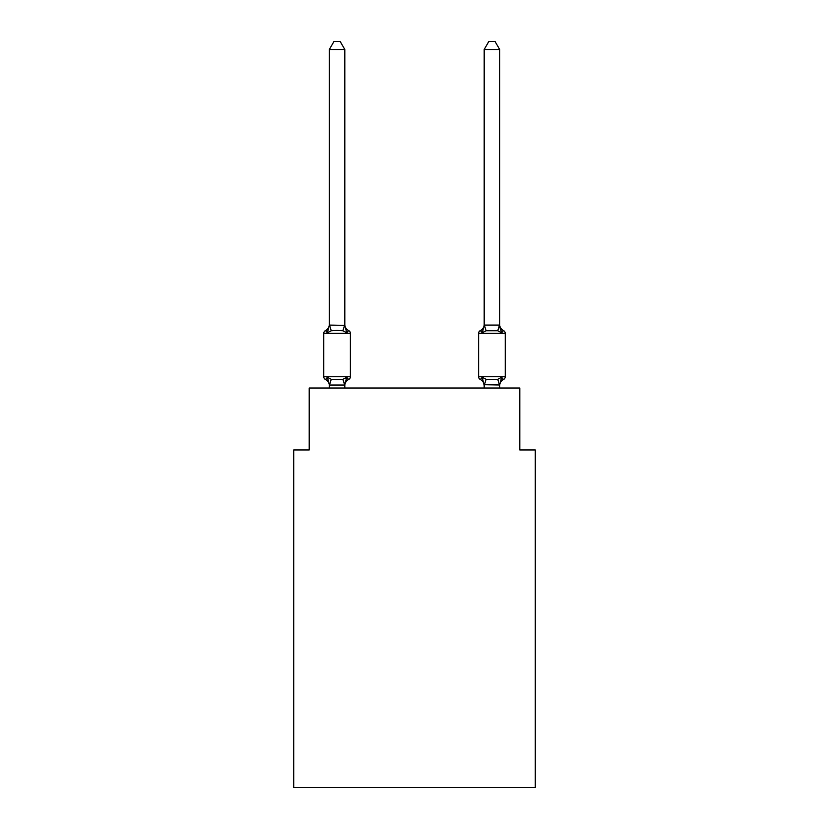 <?xml version="1.0" encoding="UTF-8"?>
<svg xmlns="http://www.w3.org/2000/svg" width="829" height="829" viewBox="0 0 829 829"><rect width="100%" height="100%" fill="white"/><g stroke="black" fill="none" stroke-linecap="round" stroke-linejoin="round"><path stroke-width="1.24" d="M535.285 787.55L535.285 449.96L519.804 449.96L519.804 388.024L309.196 388.024L309.196 449.96L293.715 449.96L293.715 787.55L535.285 787.55M345.828 378.356L346.75 377.319L344.688 385.029L329.455 385.029L327.393 377.319L325.496 379.495A3.098 3.098 0 0 1 323.756 376.718A3.098 3.098 0 0 0 325.496 379.495L327.393 377.319L325.496 379.495A3.098 3.098 0 0 1 323.756 376.718A3.098 3.098 0 0 0 325.496 379.495L327.393 377.319L325.496 379.495A3.098 3.098 0 0 1 323.756 376.718A3.098 3.098 0 0 0 325.496 379.495L327.393 377.319L325.496 379.495A3.098 3.098 0 0 1 323.756 376.718A3.098 3.098 0 0 0 325.496 379.495L327.393 377.319L325.496 379.495A3.098 3.098 0 0 1 323.756 376.718A3.098 3.098 0 0 0 325.496 379.495L327.393 377.319L325.496 379.495A3.098 3.098 0 0 1 323.756 376.718A3.098 3.098 0 0 0 325.496 379.495L327.393 377.319L325.496 379.495A3.098 3.098 0 0 1 323.756 376.718A3.098 3.098 0 0 0 325.496 379.495L327.393 377.319L331.258 379.309L337.071 379.62L342.885 379.309L346.75 377.319L348.646 379.495L347.765 379.071M344.812 385.63A6.819 6.819 0 0 1 348.646 379.495L346.75 377.319L348.646 379.495A3.098 3.098 0 0 0 350.387 376.718L350.387 333.351A3.098 3.098 0 0 0 348.646 330.574L346.75 332.75L348.646 330.574L346.75 332.75L348.646 330.574L346.75 332.75L348.646 330.574L346.75 332.75L348.646 330.574L346.75 332.75L348.646 330.574L346.75 332.75L348.646 330.574L346.75 332.75L348.646 330.574L346.75 332.75L342.885 330.761L337.071 330.45L331.258 330.761L327.393 332.75L325.496 330.574A3.098 3.098 0 0 0 323.756 333.351A3.098 3.098 0 0 1 325.496 330.574A3.098 3.098 0 0 0 323.756 333.351A3.098 3.098 0 0 1 325.496 330.574L326.377 330.999L325.496 330.574A3.098 3.098 0 0 0 323.756 333.351A3.098 3.098 0 0 1 325.496 330.574A3.098 3.098 0 0 0 323.756 333.351A3.098 3.098 0 0 1 325.496 330.574L326.377 330.999L325.496 330.574A3.098 3.098 0 0 0 323.756 333.351A3.098 3.098 0 0 1 325.496 330.574A3.098 3.098 0 0 0 323.756 333.351A3.098 3.098 0 0 1 325.496 330.574L326.377 330.999L325.496 330.574A3.098 3.098 0 0 0 323.756 333.351A3.098 3.098 0 0 1 325.496 330.574A3.098 3.098 0 0 0 323.756 333.351A3.098 3.098 0 0 1 325.496 330.574L326.377 330.999M344.812 49.502L329.331 49.502L333.973 41.45L340.17 41.45L344.812 49.502L344.812 325.362L346.75 332.75L348.646 330.574A6.819 6.819 0 0 1 344.812 324.44M344.812 384.708L345.538 381.071L344.812 384.708M499.669 49.502L495.027 41.45L488.83 41.45L484.188 49.502L499.669 49.502L499.669 325.362L501.607 332.75L499.991 327.693L501.607 332.75L499.991 327.693L501.607 332.75L499.991 327.693L501.607 332.75L499.991 327.693L501.607 332.75L497.742 330.761L486.115 330.761L482.25 332.75L482.975 330.294L482.25 332.75L482.975 330.294L482.25 332.75L482.975 330.294L482.25 332.75L482.975 330.294L482.25 332.75L480.354 330.574A3.098 3.098 0 0 0 478.613 333.351L505.244 333.351A3.098 3.098 0 0 0 503.504 330.574A6.819 6.819 0 0 1 499.669 324.44A6.819 6.819 0 0 0 503.504 330.574A3.098 3.098 0 0 1 505.244 333.351A3.098 3.098 0 0 0 503.504 330.574A6.819 6.819 0 0 1 499.669 324.44A6.819 6.819 0 0 0 503.504 330.574A3.098 3.098 0 0 1 505.244 333.351A3.098 3.098 0 0 0 503.504 330.574A6.819 6.819 0 0 1 499.669 324.44A6.819 6.819 0 0 0 503.504 330.574A3.098 3.098 0 0 1 505.244 333.351A3.098 3.098 0 0 0 503.504 330.574A6.819 6.819 0 0 1 499.669 324.44A6.819 6.819 0 0 0 503.504 330.574L501.607 332.75L503.504 330.574A3.098 3.098 0 0 1 505.244 333.351L505.244 376.718A3.098 3.098 0 0 1 503.504 379.495L501.607 377.319L503.504 379.495L502.623 379.071M499.669 388.024L499.669 384.988L484.188 384.708L484.188 385.63L482.25 377.319L480.354 379.495A3.098 3.098 0 0 1 478.613 376.718A3.098 3.098 0 0 0 480.354 379.495L482.25 377.319L480.354 379.495A6.819 6.819 0 0 1 484.188 385.63A6.819 6.819 0 0 0 480.354 379.495A3.098 3.098 0 0 1 478.613 376.718A3.098 3.098 0 0 0 480.354 379.495L482.25 377.319L480.354 379.495A3.098 3.098 0 0 1 478.613 376.718A3.098 3.098 0 0 0 480.354 379.495L482.25 377.319L480.354 379.495A6.819 6.819 0 0 1 484.188 385.63A6.819 6.819 0 0 0 480.354 379.495A3.098 3.098 0 0 1 478.613 376.718A3.098 3.098 0 0 0 480.354 379.495L482.25 377.319L480.354 379.495A3.098 3.098 0 0 1 478.613 376.718A3.098 3.098 0 0 0 480.354 379.495L482.25 377.319L480.354 379.495A6.819 6.819 0 0 1 484.188 385.63A6.819 6.819 0 0 0 480.354 379.495A3.098 3.098 0 0 1 478.613 376.718A3.098 3.098 0 0 0 480.354 379.495L482.25 377.319L480.354 379.495A3.098 3.098 0 0 1 478.613 376.718A3.098 3.098 0 0 0 480.354 379.495L482.25 377.319L486.115 379.309L497.742 379.309L501.607 377.319L503.504 379.495A3.098 3.098 0 0 0 505.244 376.718A3.098 3.098 0 0 1 503.504 379.495L501.607 377.319L503.504 379.495A3.098 3.098 0 0 0 505.244 376.718A3.098 3.098 0 0 1 503.504 379.495L501.607 377.319L503.504 379.495A3.098 3.098 0 0 0 505.244 376.718A3.098 3.098 0 0 1 503.504 379.495L501.607 377.319L503.504 379.495A3.098 3.098 0 0 0 505.244 376.718L478.613 376.718A3.098 3.098 0 0 0 480.354 379.495A6.819 6.819 0 0 1 484.188 385.63A6.819 6.819 0 0 0 480.354 379.495A3.098 3.098 0 0 1 478.613 376.718L478.613 333.351M484.188 49.502L484.188 325.362L482.25 332.75L480.354 330.574L482.25 332.75L480.354 330.574L481.234 330.999M329.331 49.502L329.331 325.082L344.812 325.362M329.331 385.63L329.331 384.708L329.331 385.63A6.819 6.819 0 0 0 325.496 379.495A3.098 3.098 0 0 1 323.756 376.718L350.387 376.718M484.188 388.024L484.188 384.708M484.188 325.082L499.669 325.082M482.25 332.75L480.354 330.574A6.819 6.819 0 0 0 484.188 324.44M327.393 332.75L325.496 330.574L327.393 332.75L329.331 325.082M350.387 333.351L323.756 333.351L323.756 376.718M344.812 388.024L344.812 384.988M329.331 388.024L329.331 384.988M325.496 330.574A6.819 6.819 0 0 0 329.331 324.44M501.607 377.319L499.669 384.988M480.354 379.495L482.25 377.319L480.354 379.495M499.669 385.63A6.819 6.819 0 0 1 503.504 379.495M331.258 379.309L329.455 385.029M342.885 379.309L344.688 385.029M329.455 325.041L331.258 330.761M344.688 325.041L342.885 330.761M499.545 385.029L497.742 379.309M484.312 385.029L486.115 379.309M497.742 330.761L499.545 325.041M486.115 330.761L484.312 325.041"/></g></svg>
